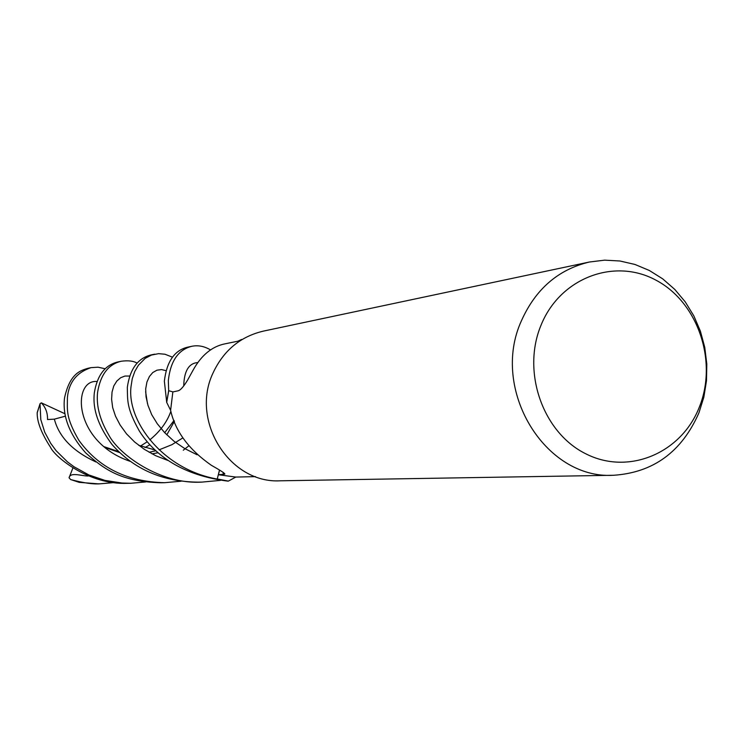 <?xml version="1.0" encoding="UTF-8"?>
<svg xmlns="http://www.w3.org/2000/svg" width="744" height="744" viewBox="0 0 744 744"><rect width="100%" height="100%" fill="white"/><g stroke="black" fill="none" stroke-linecap="round" stroke-linejoin="round"><path stroke-width="1.12" d="M154.631 354.172L151.023 354.935C137.835 358.199 129.94 369.015 127.317 387.392C127.67 400.784 126.461 407.926 139.388 431.102C157.486 459.243 187.079 475.928 228.166 481.163L217.267 478.969L219.48 470.106L217.248 479.052C163.168 469.585 126.917 421.448 130.99 386.778L132.255 378.696L134.813 371.414L138.458 365.174L145.192 358.348L151.441 355.065L158.556 353.66L164.982 354.237L172.469 357.167M188 347.095L187.739 347.15C174.477 350.257 166.684 361.593 164.359 381.161L166.703 402.337L168.758 390.712L172.952 391.911L168.674 390.684L168.339 380.482C170.478 361.063 178.309 349.661 191.84 346.286C198.109 345.011 204.349 346.22 210.561 349.931M225.283 343.784L224.874 343.868C211.919 346.509 201.317 355.279 193.077 370.177L187.758 379.831C183.61 386.759 180.327 390.433 177.909 390.851L172.85 391.93L170.608 410.325C175.286 431.278 188.855 449.59 211.305 465.26C221.135 470.812 225.609 473.788 224.725 474.17L218.383 474.737L235.811 477.062L255.508 476.625M613.54 475.277L280.19 480.801C229.636 483.777 190.027 420.89 213.054 372.949C223.535 350.564 240.266 336.632 263.255 331.145L589.397 262.018L604.621 260.158L619.938 260.995L634.967 264.464L649.345 270.481L662.727 278.87L674.789 289.425L685.243 301.869L693.845 315.912L700.402 331.192L704.754 347.346L706.8 363.993L706.493 380.742L703.843 397.175L698.904 412.901C681.774 451.841 653.325 472.626 613.54 475.277C544.961 479.592 490.129 389.354 521.321 321.008C535.503 289.146 558.195 269.477 589.397 262.018M699.388 406.968C681.504 453.124 628.615 475.649 585.816 453.812C542.748 432.673 521.432 371.665 541.139 324.942C560.213 277.875 614.423 257.489 656.022 280.209C697.909 302.25 717.895 361.119 699.388 406.968M241.595 339.459L237.894 341.189L242.181 339.45M219.554 470.152L218.383 474.737M228.529 481.005L235.811 477.062L228.529 481.005M228.334 481.098L217.267 478.969L219.499 470.115M166.786 402.541L170.608 410.279L166.786 402.541M166.703 402.337L168.758 390.712L172.943 391.911M220.391 480.382L201.987 482.093C161.048 484.809 118.835 454.919 108.522 434.552C99.808 419.709 96.162 405.657 97.576 392.413C100.459 374.725 108.317 364.337 121.151 361.259C128.07 360.31 133.371 360.924 137.073 363.091M120.761 361.352L117.905 361.956C105.034 365.006 97.166 375.339 94.311 392.962C93.539 400.867 92.582 418.407 112 444.466C133.697 469.111 162.359 481.675 197.988 482.159L198.025 482.159M181.015 481.219L164.564 482.707C127.103 481.768 98.534 467.623 78.845 440.271C65.472 417.096 67.425 410.316 67.416 397.491C68.857 382.37 76.725 372.428 91.01 367.648L98.05 367.192L105.239 368.782M91.01 367.657L88.006 368.289C81.254 370.41 69.992 372.66 64.523 397.975C62.347 416.11 69.387 434.403 85.653 452.854C104.755 469.743 121.049 481.591 160.844 482.772L161.206 482.763M228.166 481.163L217.248 479.052M113.758 482.624L100.328 483.777C93.558 484.428 83.7 483.023 70.754 479.582L69.062 477.806C70.206 471.733 81.673 476.086 88.136 476.011M79.162 482.354L97.994 483.814M166.628 402.16L168.674 390.684M145.619 481.963L130.842 483.265L121.997 483.033L104.923 480.392L88.843 474.951L74.14 466.832L67.49 461.912L56.079 450.65L50.722 443.35L44.724 432.171L40.79 419.579L40.027 403.88L41.264 402.811C45.635 407.312 47.718 412.883 47.514 419.532L54.359 419.151L65.398 416.166M37.284 412.474L37.209 412.808C36.93 421.643 41.366 433.138 50.518 447.302C54.851 456.918 88.992 485.125 127.568 483.321L130.814 483.265M41.264 402.811L64.923 413.738M144.978 447.553L149.916 444.745M164.694 432.692L174.068 420.444M158.063 452.733L152.008 453.868M119.421 452.519L104.978 447.442M147.47 403.611L145.629 391.753M69.062 477.806L72.856 468.097M223.07 472.301L223.34 474.505M79.459 482.428L70.754 479.582M37.209 412.808L40.027 403.88M96.934 381.495C72.038 379.338 72.847 441.722 129.958 461.271M153.059 449.608L153.924 448.874M166.786 434.84L174.422 421.337M165.977 370.679L161.541 369.563L156.928 370.196L152.752 372.558L149.432 376.483L146.94 382.016L145.675 388.935L146.029 396.719L147.982 405.387L151.72 414.687L157.319 423.801L164.74 432.738L174.05 441.294L184.847 448.632L197.067 454.77M54.359 419.151C59.018 436.998 72.847 451.264 95.855 461.931M183.294 450.204L188.725 445.907M197.541 362.579C188.744 363.36 184.131 371.135 183.731 385.913M129.689 376.036L124.936 376.055L120.677 377.71L116.864 381.012L113.785 385.941L112.046 392.042L111.609 399.286L112.67 407.6L115.506 416.166L120.091 424.964L126.527 433.864L134.636 442.001L144.317 449.311L155.645 455.691L168.005 460.499M224.66 473.593L224.725 474.17M224.874 343.868L240.126 340.733M201.987 482.093L197.978 482.159M164.564 482.707L160.853 482.772M100.328 483.777L97.352 483.823M138.654 445.293L155.078 449.99M170.888 411.237C167.158 421.885 160.137 431.418 149.823 439.853M147.275 441.75L140.523 446.028M182.912 437.863L171.911 444.689L159.058 449.86M155.905 450.771L149.116 452.268M118.417 451.543L104.067 446.688M37.209 412.548L40.083 403.592M191.84 346.286L187.73 347.15M70.55 479.508L79.329 482.4"/></g></svg>
